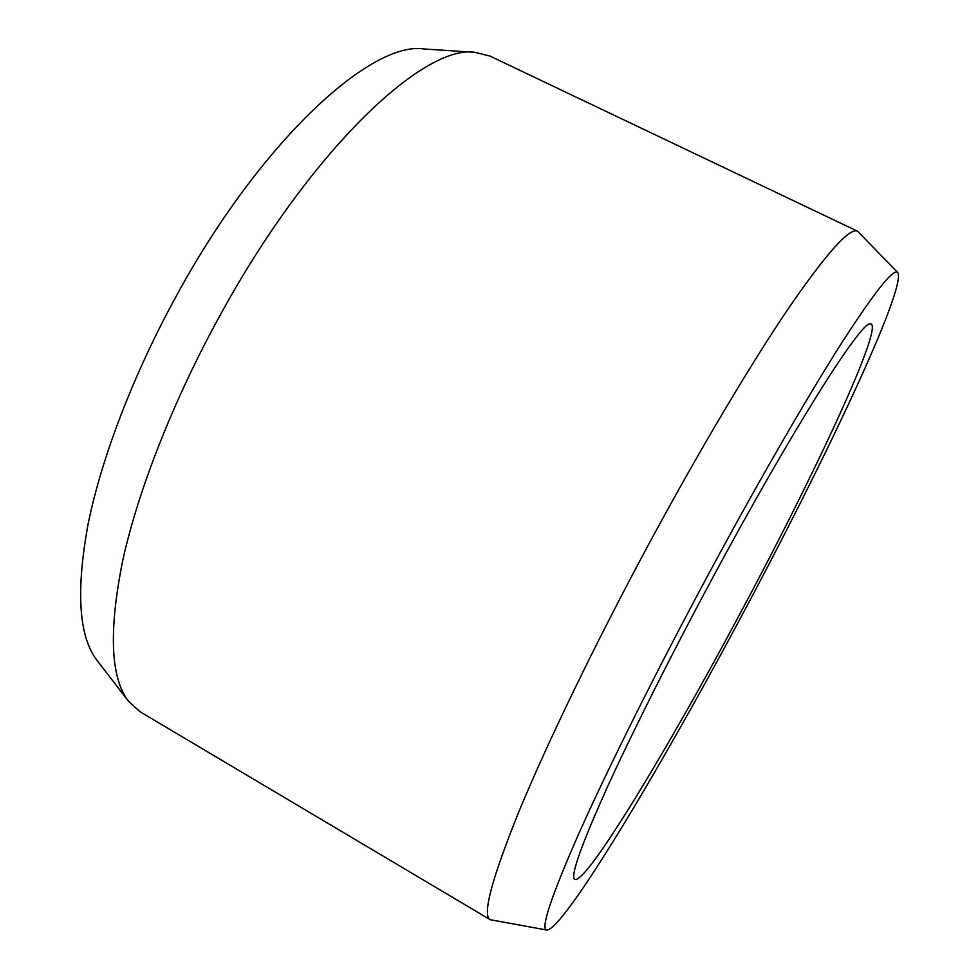 <?xml version="1.0" encoding="UTF-8"?>
<svg xmlns="http://www.w3.org/2000/svg" width="979" height="979" viewBox="0 0 979 979"><rect width="100%" height="100%" fill="white"/><g stroke="black" fill="none" stroke-linecap="round" stroke-linejoin="round"><path stroke-width="1.47" d="M736.893 619.548C663.909 756.131 580.021 894.243 573.914 878.273C571.981 871.212 583.276 840.52 607.788 786.198C632.532 732.011 670.664 655.954 711.182 580.523C790.359 432.804 859.758 323.351 869.829 323.865C887.047 320.17 813.096 477.985 736.893 619.548M128.69 701.49L97.215 660.654C78.748 636.839 75.738 591.194 88.171 523.692C101.755 456.973 134.086 372.546 177.591 293.688C261.405 140.352 371.359 40.922 423.711 48.95L475.158 52.364C424.017 43.896 310.025 150.57 220.153 315.201C173.601 399.762 138.32 489.83 122.816 560.061C108.51 630.99 110.468 678.141 128.69 701.49L140.205 711.855L490.21 919.697C482.011 915.365 491.666 879.118 519.2 810.93C547.494 742.449 595.917 642.248 649.31 543.174C699.997 449.19 751.848 362.267 789.515 306.831C827.243 252.288 849.956 227.091 857.653 231.277L490.173 56.17L475.158 52.364M897.78 272.566C893.668 267.781 874.504 291.962 840.3 345.134C805.998 399.126 756.938 484.103 707.841 575.444C656.175 671.594 608.13 768.074 579.262 832.627C551.042 896.764 540.237 929.242 546.857 930.05C563.708 929.609 657.827 772.664 738.447 621.91C822.58 465.417 906.982 287.789 897.78 272.566L857.653 231.277M546.857 930.05L490.21 919.697"/></g></svg>
